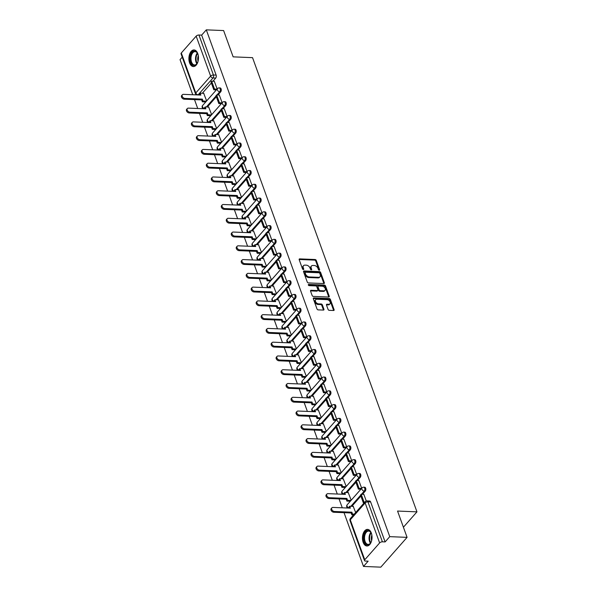<?xml version="1.0" encoding="UTF-8"?>
<svg xmlns="http://www.w3.org/2000/svg" width="597" height="597" viewBox="0 0 597 597"><rect width="100%" height="100%" fill="white"/><g stroke="black" fill="none" stroke-linecap="round" stroke-linejoin="round"><path stroke-width="0.9" d="M319.223 270.202A0.731 0.485 41.4 0 0 319.604 269.62L316.268 260.419A1.045 0.694 41.4 0 0 315.104 259.516L299.731 258.889A1.045 0.694 41.4 0 0 299.187 259.717L302.522 268.926A0.731 0.485 41.4 0 0 303.716 268.971L303.283 267.784A3.343 2.231 41.4 0 1 303.507 265.68A3.343 2.231 41.4 0 1 305.015 265.12L306.298 265.172A3.343 2.231 41.4 0 1 310.03 268.06L310.462 269.247A0.731 0.485 41.4 0 0 311.656 269.299L311.231 268.105A3.343 2.231 41.4 0 1 311.447 266.008A3.343 2.231 41.4 0 1 312.955 265.449L314.238 265.501A3.343 2.231 41.4 0 1 317.977 268.381L318.41 269.575A0.731 0.485 41.4 0 0 319.223 270.202M197.779 53.596A8.313 4.791 -87.7 0 0 194.025 49.939A8.313 4.791 -87.7 0 0 189.592 54.26A8.313 4.791 -87.7 0 0 189.585 62.894A8.313 4.791 -87.7 0 0 193.346 66.551A8.313 4.791 -87.7 0 0 197.779 62.23A8.313 4.791 -87.7 0 0 197.779 53.596M371.334 533.039A8.313 4.791 -87.7 0 0 367.58 529.382A8.313 4.791 -87.7 0 0 363.14 533.703A8.313 4.791 -87.7 0 0 363.14 542.33A8.313 4.791 -87.7 0 0 366.901 545.986A8.313 4.791 -87.7 0 0 371.334 541.666A8.313 4.791 -87.7 0 0 371.334 533.039M328.081 309.425A1.045 0.694 41.4 0 0 329.245 310.328L333.559 310.5A1.045 0.694 41.4 0 0 334.096 309.671L330.402 299.448A1.045 0.694 41.4 0 0 329.231 298.545L313.858 297.918A1.045 0.694 41.4 0 0 313.313 298.746L317.014 308.97A1.045 0.694 41.4 0 0 318.186 309.873L323.395 310.082A1.045 0.694 41.4 0 0 323.932 309.253L322.35 304.88A1.045 0.694 41.4 0 0 321.186 303.977L318.597 303.873A2.798 1.866 41.4 0 1 315.895 302.246A2.798 1.866 41.4 0 1 315.664 299.701A2.798 1.866 41.4 0 1 316.925 299.239L327.044 299.649A2.798 1.866 41.4 0 1 329.753 301.276A2.798 1.866 41.4 0 1 329.984 303.821A2.798 1.866 41.4 0 1 328.723 304.283L327.037 304.216A1.045 0.694 41.4 0 0 326.492 305.052L328.081 309.425M206.301 29.85L223.621 30.559L233.143 56.857L252.546 57.655L416.96 511.853L397.557 511.054L407.079 537.36L389.759 536.651L206.301 29.85L201.652 35.126L198.958 35.014L213.427 74.998A2.134 1.224 92.3 0 1 213.017 77.953L198.152 94.811A2.134 1.224 92.3 0 1 198.01 94.953M323.805 283.56A1.045 0.694 41.4 0 0 324.343 282.724L320.649 272.501A1.045 0.694 41.4 0 0 319.477 271.605L304.104 270.971A1.045 0.694 41.4 0 0 303.56 271.807L307.261 282.03A1.045 0.694 41.4 0 0 308.433 282.926L323.805 283.56M325.522 285.978L329.223 296.202A1.045 0.694 41.4 0 1 328.686 297.03L313.306 296.403A1.045 0.694 41.4 0 1 312.141 295.5L310.552 291.127A1.045 0.694 41.4 0 1 311.097 290.291L317.335 290.545A1.045 0.694 41.4 0 0 317.873 289.717L316.82 286.814A1.045 0.694 41.4 0 0 315.656 285.911L309.164 285.65A0.731 0.485 41.4 0 1 308.724 284.433L324.358 285.075A1.045 0.694 41.4 0 1 325.522 285.978L324.999 286.567L328.701 296.791L329.223 296.202M407.079 537.36L380.811 567.15L363.498 566.441L344.036 512.674M182.249 57.133L180.04 59.64L192.741 94.736M194.503 99.609L197.726 108.505M199.488 113.378L202.711 122.273M204.472 127.146L207.696 136.041M209.457 140.914L212.681 149.81M214.442 154.683L217.659 163.578M219.427 168.451L222.644 177.346M224.412 182.219L227.629 191.115M229.397 195.995L232.614 204.883M234.382 209.763L237.599 218.651M239.367 223.532L242.583 232.427M244.345 237.3L247.568 246.195M249.33 251.068L252.553 259.964M254.315 264.837L257.538 273.732M259.299 278.605L262.523 287.5M264.284 292.373L267.508 301.269M269.269 306.142L272.486 315.037M274.254 319.91L277.471 328.805M279.239 333.678L282.456 342.574M284.224 347.447L287.441 356.342M289.209 361.215L292.426 370.11M294.194 374.991L297.41 383.878M299.172 388.759L302.395 397.647M304.157 402.527L307.38 411.423M309.142 416.296L312.365 425.191M314.126 430.064L317.35 438.959M319.111 443.832L322.335 452.727M324.096 457.601L327.313 466.496M329.081 471.369L332.298 480.264M334.066 485.137L337.283 494.032M339.051 498.905L342.268 507.801M389.759 536.651L385.11 541.927L382.416 541.815A2.134 1.007 160.1 0 0 379.625 542.934L364.76 559.792A2.134 1.007 160.1 0 0 364.491 560.59A2.134 1.007 160.1 0 0 365.446 561.061L368.148 561.165L363.498 566.441M201.652 35.126L216.129 75.103A2.134 1.224 92.3 0 1 215.711 78.065L212.928 81.222M211.36 82.998L202.316 93.259M181.301 52.991L195.771 92.975A2.134 1.007 160.1 0 0 195.51 93.774L181.033 53.79A2.134 1.007 -19.9 0 1 181.301 52.991L196.167 36.133A2.134 1.007 -19.9 0 1 198.958 35.014M222.144 102.781L219.293 95.05M211.637 114.699L208.681 107.079M227.129 116.549L224.278 108.818M216.621 128.467L213.666 120.848M232.114 130.318L229.263 122.586M221.606 142.235L218.651 134.624M237.099 144.086L234.24 136.355M226.591 156.004L223.636 148.392M242.076 157.854L239.225 150.123M231.576 169.772L228.621 162.16M247.061 171.623L244.21 163.891M236.561 183.54L233.599 175.928M252.046 185.391L249.195 177.66M241.539 197.308L238.584 189.697M257.031 199.159L254.18 191.428M246.524 211.077L243.569 203.465M262.016 212.928L259.165 205.196M251.509 224.845L248.553 217.233M267.001 226.696L264.15 218.965M256.494 238.613L253.538 231.002M271.986 240.464L269.135 232.733M261.479 252.382L258.523 244.77M276.971 254.24L274.12 246.501M266.463 266.15L263.508 258.538M281.956 268.008L279.105 260.27M271.448 279.918L268.493 272.307M286.941 281.777L284.09 274.045M276.433 293.694L273.478 286.075M291.926 295.545L289.067 287.814M281.418 307.462L278.463 299.843M296.903 309.313L294.052 301.582M286.403 321.231L283.448 313.619M301.888 323.081L299.037 315.35M291.388 334.999L288.426 327.387M306.873 336.85L304.022 329.119M296.366 348.767L293.411 341.156M311.858 350.618L309.007 342.887M301.351 362.536L298.396 354.924M316.843 364.386L313.992 356.655M306.336 376.304L303.38 368.692M321.828 378.155L318.977 370.424M311.321 390.072L308.365 382.461M326.813 391.923L323.962 384.192M316.306 403.841L313.35 396.229M331.798 405.691L328.947 397.96M321.29 417.609L318.335 409.997M336.783 419.46L333.932 411.729M326.275 431.377L323.32 423.766M341.768 433.235L338.917 425.497M331.26 445.146L328.305 437.534M346.753 447.004L343.894 439.265M336.245 458.914L333.29 451.302M351.73 460.772L348.879 453.041M341.23 472.69L338.275 465.07M356.715 474.54L353.864 466.809M346.215 486.458L343.253 478.839M361.7 488.309L358.849 480.578M351.193 500.226L348.238 492.615M366.289 500.98L363.834 494.346M355.655 512.539L353.223 506.383M365.245 491.13L364.282 491.092A2.134 1.224 92.3 0 0 364.842 488.727A2.134 1.224 92.3 0 0 363.73 487.197L364.692 487.234A2.134 1.224 -87.7 0 1 365.797 488.764A2.134 1.224 -87.7 0 1 365.245 491.13L362.461 494.286M360.887 496.07L351.849 506.323M360.26 477.361L359.304 477.324A2.134 1.224 92.3 0 0 359.857 474.958A2.134 1.224 92.3 0 0 358.752 473.428L359.707 473.466A2.134 1.224 -87.7 0 1 360.812 474.996A2.134 1.224 -87.7 0 1 360.26 477.361L357.476 480.518M355.902 482.301L346.864 492.555M355.275 463.593L354.32 463.556A2.134 1.224 92.3 0 0 354.872 461.19A2.134 1.224 92.3 0 0 353.767 459.66L354.722 459.697A2.134 1.224 -87.7 0 1 355.827 461.227A2.134 1.224 -87.7 0 1 355.275 463.593L352.491 466.75M350.924 468.526L341.88 478.787M350.29 449.825L349.335 449.78A2.134 1.224 92.3 0 0 349.887 447.422A2.134 1.224 92.3 0 0 348.782 445.892L349.738 445.929A2.134 1.224 -87.7 0 1 350.842 447.459A2.134 1.224 -87.7 0 1 350.29 449.825L347.506 452.981M345.939 454.757L336.895 465.018M345.305 436.056L344.35 436.011A2.134 1.224 92.3 0 0 344.902 433.653A2.134 1.224 92.3 0 0 343.797 432.124L344.753 432.161A2.134 1.224 -87.7 0 1 345.864 433.691A2.134 1.224 -87.7 0 1 345.305 436.056L342.521 439.213M340.954 440.989L331.91 451.25M340.32 422.288L339.365 422.243A2.134 1.224 92.3 0 0 339.917 419.878A2.134 1.224 92.3 0 0 338.812 418.348L339.768 418.393A2.134 1.224 -87.7 0 1 340.88 419.922A2.134 1.224 -87.7 0 1 340.32 422.288L337.536 425.445M335.969 427.221L326.925 437.482M335.335 408.512L334.38 408.475A2.134 1.224 92.3 0 0 334.932 406.109A2.134 1.224 92.3 0 0 333.827 404.579L334.783 404.624A2.134 1.224 -87.7 0 1 335.895 406.154A2.134 1.224 -87.7 0 1 335.335 408.512L332.551 411.676M330.984 413.452L321.94 423.713M330.35 394.744L329.395 394.707A2.134 1.224 92.3 0 0 329.954 392.341A2.134 1.224 92.3 0 0 328.843 390.811L329.798 390.856A2.134 1.224 -87.7 0 1 330.91 392.386A2.134 1.224 -87.7 0 1 330.35 394.744L327.566 397.908M325.999 399.684L316.955 409.945M325.365 380.976L324.41 380.938A2.134 1.224 92.3 0 0 324.969 378.573A2.134 1.224 92.3 0 0 323.858 377.043L324.813 377.08A2.134 1.224 -87.7 0 1 325.925 378.617A2.134 1.224 -87.7 0 1 325.365 380.976L322.581 384.14M321.014 385.916L311.97 396.169M320.388 367.207L319.425 367.17A2.134 1.224 92.3 0 0 319.985 364.804A2.134 1.224 92.3 0 0 318.873 363.274L319.835 363.312A2.134 1.224 -87.7 0 1 320.94 364.842A2.134 1.224 -87.7 0 1 320.388 367.207L317.597 370.371M316.029 372.147L306.985 382.401M315.403 353.439L314.44 353.402A2.134 1.224 92.3 0 0 315 351.036A2.134 1.224 92.3 0 0 313.888 349.506L314.85 349.543A2.134 1.224 -87.7 0 1 315.955 351.073A2.134 1.224 -87.7 0 1 315.403 353.439L312.612 356.596M311.044 358.379L302.007 368.633M310.418 339.671L309.455 339.633A2.134 1.224 92.3 0 0 310.015 337.268A2.134 1.224 92.3 0 0 308.903 335.738L309.865 335.775A2.134 1.224 -87.7 0 1 310.97 337.305A2.134 1.224 -87.7 0 1 310.418 339.671L307.634 342.827M306.06 344.611L297.022 354.864M305.433 325.902L304.477 325.865A2.134 1.224 92.3 0 0 305.03 323.499A2.134 1.224 92.3 0 0 303.925 321.97L304.88 322.007A2.134 1.224 -87.7 0 1 305.985 323.537A2.134 1.224 -87.7 0 1 305.433 325.902L302.649 329.059M301.082 330.842L292.037 341.096M300.448 312.134L299.493 312.097A2.134 1.224 92.3 0 0 300.045 309.731A2.134 1.224 92.3 0 0 298.94 308.201L299.895 308.239A2.134 1.224 -87.7 0 1 301 309.768A2.134 1.224 -87.7 0 1 300.448 312.134L297.664 315.291M296.097 317.074L287.053 327.328M295.463 298.366L294.508 298.328A2.134 1.224 92.3 0 0 295.06 295.963A2.134 1.224 92.3 0 0 293.955 294.433L294.911 294.47A2.134 1.224 -87.7 0 1 296.022 296A2.134 1.224 -87.7 0 1 295.463 298.366L292.679 301.522M291.112 303.306L282.068 313.559M290.478 284.597L289.523 284.56A2.134 1.224 92.3 0 0 290.075 282.194A2.134 1.224 92.3 0 0 288.97 280.665L289.926 280.702A2.134 1.224 -87.7 0 1 291.037 282.232A2.134 1.224 -87.7 0 1 290.478 284.597L287.694 287.754M286.127 289.53L277.083 299.791M285.493 270.829L284.538 270.784A2.134 1.224 92.3 0 0 285.09 268.426A2.134 1.224 92.3 0 0 283.985 266.896L284.941 266.934A2.134 1.224 -87.7 0 1 286.053 268.463A2.134 1.224 -87.7 0 1 285.493 270.829L282.709 273.986M281.142 275.762L272.098 286.023M280.508 257.061L279.553 257.016A2.134 1.224 92.3 0 0 280.112 254.658A2.134 1.224 92.3 0 0 279 253.128L279.956 253.165A2.134 1.224 -87.7 0 1 281.068 254.695A2.134 1.224 -87.7 0 1 280.508 257.061L277.724 260.217M276.157 261.993L267.113 272.254M275.523 243.292L274.568 243.248A2.134 1.224 92.3 0 0 275.127 240.882A2.134 1.224 92.3 0 0 274.016 239.352L274.971 239.397A2.134 1.224 -87.7 0 1 276.083 240.927A2.134 1.224 -87.7 0 1 275.523 243.292L272.739 246.449M271.172 248.225L262.128 258.486M270.538 229.517L269.583 229.479A2.134 1.224 92.3 0 0 270.142 227.114A2.134 1.224 92.3 0 0 269.031 225.584L269.986 225.629A2.134 1.224 -87.7 0 1 271.098 227.158A2.134 1.224 -87.7 0 1 270.538 229.517L267.755 232.681M266.187 234.457L257.143 244.718M265.561 215.748L264.598 215.711A2.134 1.224 92.3 0 0 265.158 213.345A2.134 1.224 92.3 0 0 264.046 211.816L265.008 211.86A2.134 1.224 -87.7 0 1 266.113 213.39A2.134 1.224 -87.7 0 1 265.561 215.748L262.77 218.912M261.202 220.689L252.165 230.949M260.576 201.98L259.613 201.943A2.134 1.224 92.3 0 0 260.173 199.577A2.134 1.224 92.3 0 0 259.061 198.047L260.023 198.085A2.134 1.224 -87.7 0 1 261.128 199.622A2.134 1.224 -87.7 0 1 260.576 201.98L257.785 205.144M256.217 206.92L247.18 217.174M255.591 188.212L254.628 188.174A2.134 1.224 92.3 0 0 255.188 185.809A2.134 1.224 92.3 0 0 254.076 184.279L255.038 184.316A2.134 1.224 -87.7 0 1 256.143 185.846A2.134 1.224 -87.7 0 1 255.591 188.212L252.807 191.376M251.233 193.152L242.195 203.405M250.606 174.443L249.65 174.406A2.134 1.224 92.3 0 0 250.203 172.04A2.134 1.224 92.3 0 0 249.098 170.511L250.053 170.548A2.134 1.224 -87.7 0 1 251.158 172.078A2.134 1.224 -87.7 0 1 250.606 174.443L247.822 177.6M246.255 179.384L237.21 189.637M245.621 160.675L244.666 160.638A2.134 1.224 92.3 0 0 245.218 158.272A2.134 1.224 92.3 0 0 244.113 156.742L245.068 156.78A2.134 1.224 -87.7 0 1 246.173 158.309A2.134 1.224 -87.7 0 1 245.621 160.675L242.837 163.832M241.27 165.615L232.226 175.869M240.636 146.907L239.681 146.869A2.134 1.224 92.3 0 0 240.233 144.504A2.134 1.224 92.3 0 0 239.128 142.974L240.084 143.011A2.134 1.224 -87.7 0 1 241.195 144.541A2.134 1.224 -87.7 0 1 240.636 146.907L237.852 150.063M236.285 151.847L227.241 162.1M235.651 133.138L234.696 133.101A2.134 1.224 92.3 0 0 235.248 130.736A2.134 1.224 92.3 0 0 234.143 129.206L235.099 129.243A2.134 1.224 -87.7 0 1 236.211 130.773A2.134 1.224 -87.7 0 1 235.651 133.138L232.867 136.295M231.3 138.079L222.256 148.332M230.666 119.37L229.711 119.333A2.134 1.224 92.3 0 0 230.263 116.967A2.134 1.224 92.3 0 0 229.158 115.437L230.114 115.475A2.134 1.224 -87.7 0 1 231.226 117.005A2.134 1.224 -87.7 0 1 230.666 119.37L227.882 122.527M226.315 124.31L217.271 134.564M225.681 105.602L224.726 105.565A2.134 1.224 92.3 0 0 225.285 103.199A2.134 1.224 92.3 0 0 224.173 101.669L225.129 101.706A2.134 1.224 -87.7 0 1 226.241 103.236A2.134 1.224 -87.7 0 1 225.681 105.602L222.897 108.758M221.33 110.535L212.286 120.795M220.696 91.834L219.741 91.789A2.134 1.224 92.3 0 0 220.3 89.431A2.134 1.224 92.3 0 0 219.189 87.901L220.144 87.938A2.134 1.224 -87.7 0 1 221.256 89.468A2.134 1.224 -87.7 0 1 220.696 91.834L217.912 94.99M216.345 96.766L207.301 107.027M416.96 511.853L403.408 527.226M217.159 89.013L214.308 81.274M206.652 100.923L203.696 93.311M216.368 89.901L213.823 89.796L210.98 81.946L211.659 81.17L214.36 81.282M385.11 541.927L370.64 501.943A2.134 1.224 -87.7 0 0 369.677 501.002L366.976 500.89A2.134 1.224 92.3 0 1 367.939 501.831L382.416 541.815M221.353 103.669L218.808 103.572L215.965 95.714L216.644 94.938L219.345 95.05M226.338 117.445L223.793 117.34L220.95 109.482L221.629 108.706L224.33 108.818M231.323 131.213L228.778 131.109L225.935 123.251L226.614 122.475L229.315 122.586M236.308 144.981L233.763 144.877L230.92 137.019L231.599 136.243L234.3 136.355M241.292 158.75L238.748 158.645L235.897 150.787L236.584 150.011L239.278 150.123M246.277 172.518L243.725 172.414L240.882 164.556L241.569 163.779L244.263 163.891M251.262 186.286L248.71 186.182L245.867 178.324L246.554 177.555L249.248 177.66M256.247 200.055L253.695 199.95L250.852 192.092L251.538 191.324L254.232 191.428M261.232 213.823L258.68 213.719L255.837 205.861L256.523 205.092L259.217 205.196M266.21 227.591L263.665 227.487L260.822 219.636L261.508 218.86L264.202 218.972M271.195 241.36L268.65 241.255L265.807 233.405L266.486 232.629L269.187 232.74M276.18 255.128L273.635 255.023L270.792 247.173L271.471 246.397L274.172 246.509M281.165 268.896L278.62 268.792L275.777 260.941L276.456 260.165L279.157 260.277M286.15 282.665L283.605 282.568L280.762 274.71L281.441 273.933L284.142 274.045M291.135 296.44L288.59 296.336L285.747 288.478L286.426 287.702L289.127 287.814M296.119 310.209L293.575 310.104L290.724 302.246L291.411 301.47L294.105 301.582M301.104 323.977L298.552 323.873L295.709 316.014L296.396 315.238L299.09 315.35M306.089 337.745L303.537 337.641L300.694 329.783L301.381 329.007L304.074 329.119M311.074 351.514L308.522 351.409L305.679 343.551L306.365 342.775L309.059 342.887M316.052 365.282L313.507 365.177L310.664 357.319L311.35 356.551L314.044 356.655M321.037 379.05L318.492 378.946L315.649 371.088L316.335 370.319L319.029 370.424M326.022 392.819L323.477 392.714L320.634 384.856L321.313 384.087L324.014 384.192M331.007 406.587L328.462 406.482L325.619 398.632L326.298 397.856L328.999 397.968M335.992 420.355L333.447 420.251L330.604 412.4L331.283 411.624L333.984 411.736M340.977 434.123L338.432 434.019L335.589 426.168L336.268 425.392L338.969 425.504M345.962 447.892L343.417 447.787L340.574 439.937L341.253 439.161L343.954 439.273M350.946 461.66L348.402 461.556L345.551 453.705L346.238 452.929L348.932 453.041M355.931 475.436L353.379 475.331L350.536 467.473L351.223 466.697L353.917 466.809M360.916 489.204L358.364 489.1L355.521 481.242L356.208 480.466L358.901 480.578M311.447 266.008L310.925 266.598A3.343 2.231 41.4 0 0 310.701 268.702L311.231 268.105M311.119 269.851L310.701 268.702M303.507 265.68L302.985 266.277A3.343 2.231 41.4 0 0 302.761 268.374L303.283 267.784M303.172 269.531L302.761 268.374M319.067 270.18L315.746 261.016A1.045 0.694 41.4 0 0 314.574 260.113L299.201 259.486A1.045 0.694 41.4 0 0 299.134 259.486M323.873 283.56A1.045 0.694 41.4 0 0 323.82 283.321L320.119 273.098A1.045 0.694 41.4 0 0 318.955 272.195L303.575 271.568A1.045 0.694 41.4 0 0 303.507 271.568M319.798 273.411A0.731 0.485 41.4 0 0 318.977 272.777L305.485 272.225A0.731 0.485 41.4 0 0 305.104 272.807L305.56 274.06A3.343 2.231 41.4 0 0 309.298 276.948L318.522 277.321A3.343 2.231 41.4 0 0 320.029 276.762A3.343 2.231 41.4 0 0 320.253 274.665L319.798 273.411M304.955 272.822A0.731 0.485 41.4 0 0 304.574 273.404L305.104 272.807M320.029 276.762L319.499 277.359A3.343 2.231 41.4 0 1 317.992 277.918L308.768 277.545A3.343 2.231 41.4 0 1 305.03 274.657L304.574 273.404M317.805 290.373L317.276 290.97A1.045 0.694 41.4 0 1 316.806 291.142L310.574 290.888A1.045 0.694 41.4 0 0 310.5 290.888M308.35 285.038L323.828 285.672L324.358 285.075M323.805 290.814A2.798 1.866 41.4 0 0 325.059 290.343A2.798 1.866 41.4 0 0 324.835 287.799A2.798 1.866 41.4 0 0 322.126 286.179L318.559 286.03A1.045 0.694 41.4 0 0 318.014 286.866L319.067 289.769A1.045 0.694 41.4 0 0 320.238 290.664L323.805 290.814L323.275 291.411A2.798 1.866 41.4 0 0 324.537 290.94L325.059 290.343M318.089 286.209L317.559 286.799A1.045 0.694 41.4 0 0 317.492 287.455L318.014 286.866M323.275 291.411L319.708 291.261A1.045 0.694 41.4 0 1 318.544 290.358L317.492 287.455M324.999 286.567A1.045 0.694 41.4 0 0 323.828 285.672M329.984 303.821L329.454 304.418A2.798 1.866 41.4 0 1 328.193 304.88L326.507 304.813A1.045 0.694 41.4 0 0 326.44 304.813M315.664 299.701L315.134 300.298A2.798 1.866 41.4 0 0 315.365 302.843A2.798 1.866 41.4 0 0 318.074 304.47L318.597 303.873M323.462 310.082A1.045 0.694 41.4 0 0 323.41 309.85L321.828 305.477A1.045 0.694 41.4 0 0 320.656 304.574L318.074 304.47M333.626 310.5A1.045 0.694 41.4 0 0 333.574 310.268L329.872 300.045A1.045 0.694 41.4 0 0 328.708 299.142L313.328 298.515A1.045 0.694 41.4 0 0 313.261 298.515M199.891 95.027L199.495 93.945L200.182 93.169L200.868 95.065L183.466 94.356A2.448 1.634 41.4 0 0 182.361 94.766A2.448 1.634 41.4 0 0 182.563 96.99A2.448 1.634 41.4 0 0 184.936 98.415L184.249 99.192A2.448 1.634 -138.6 0 1 181.876 97.766A2.448 1.634 -138.6 0 1 181.675 95.542L182.361 94.766M205.764 101.938L202.346 101.796L203.025 101.027L202.338 99.124L201.652 99.9L184.249 99.192M202.346 101.796L201.652 99.9M213.823 89.796L214.502 89.028L211.659 81.17M214.502 89.028L217.054 89.132M202.338 99.124L184.936 98.415M203.025 101.027L206.443 101.162M200.182 93.169L203.898 93.319M198.04 61.364A7.194 4.142 92.3 0 1 197.092 63.491A7.194 4.142 92.3 0 1 194.473 65.446A7.194 4.142 92.3 0 1 190.234 58.775A7.194 4.142 92.3 0 1 194.286 51.103A7.194 4.142 92.3 0 1 197.503 53.297A7.194 4.142 92.3 0 1 198.279 55.491M197.607 53.491A6.657 3.836 -87.7 0 0 195.085 51.641A6.657 3.836 -87.7 0 0 194.726 51.648A6.657 3.836 -87.7 0 0 190.973 58.446A6.657 3.836 -87.7 0 0 194.54 64.946A6.657 3.836 -87.7 0 0 194.906 64.931A6.657 3.836 -87.7 0 0 197.204 63.297M194.577 50.021A8.261 4.754 -87.7 0 0 194.271 50.044A8.261 4.754 -87.7 0 0 189.615 58.349A8.261 4.754 -87.7 0 0 193.906 66.513M198.077 61.192A5.246 3.022 92.3 0 1 198.308 55.663M371.595 540.8A7.194 4.142 92.3 0 1 370.64 542.927A7.194 4.142 92.3 0 1 368.028 544.882A7.194 4.142 92.3 0 1 363.782 538.218A7.194 4.142 92.3 0 1 367.842 530.539A7.194 4.142 92.3 0 1 371.058 532.733A7.194 4.142 92.3 0 1 371.834 534.934M371.162 532.934A6.657 3.836 -87.7 0 0 368.64 531.076A6.657 3.836 -87.7 0 0 368.282 531.091A6.657 3.836 -87.7 0 0 364.528 537.882A6.657 3.836 -87.7 0 0 368.095 544.382A6.657 3.836 -87.7 0 0 368.461 544.367A6.657 3.836 -87.7 0 0 370.759 542.74M368.133 529.457A8.261 4.754 -87.7 0 0 367.827 529.479A8.261 4.754 -87.7 0 0 363.17 537.785A8.261 4.754 -87.7 0 0 367.461 545.957M371.632 540.636A5.246 3.022 92.3 0 1 371.864 535.106M204.875 108.796L204.48 107.714L205.167 106.938L205.853 108.833L188.451 108.124A2.448 1.634 41.4 0 0 187.346 108.535A2.448 1.634 41.4 0 0 187.548 110.758A2.448 1.634 41.4 0 0 189.921 112.184L189.234 112.96A2.448 1.634 -138.6 0 1 186.861 111.535A2.448 1.634 -138.6 0 1 186.66 109.311L187.346 108.535M210.741 115.706L207.323 115.572L208.01 114.796L207.323 112.893L206.637 113.669L189.234 112.96M207.323 115.572L206.637 113.669M218.808 103.572L219.487 102.796L216.644 94.938M219.487 102.796L222.039 102.9M207.323 112.893L189.921 112.184M208.01 114.796L211.428 114.93M205.167 106.938L208.883 107.087M209.86 122.564L209.465 121.482L210.151 120.706L210.838 122.601L193.435 121.892A2.448 1.634 41.4 0 0 192.331 122.303A2.448 1.634 41.4 0 0 192.532 124.534A2.448 1.634 41.4 0 0 194.906 125.952L194.219 126.728A2.448 1.634 -138.6 0 1 191.846 125.303A2.448 1.634 -138.6 0 1 191.644 123.079L192.331 122.303M215.726 129.474L212.308 129.34L212.995 128.564L212.308 126.668L211.622 127.437L194.219 126.728M212.308 129.34L211.622 127.437M223.793 117.34L224.472 116.564L221.629 108.706M224.472 116.564L227.024 116.669M212.308 126.668L194.906 125.952M212.995 128.564L216.412 128.706M210.151 120.706L213.868 120.863M214.845 136.332L214.45 135.25L215.136 134.474L215.823 136.377L198.413 135.661A2.448 1.634 41.4 0 0 197.316 136.071A2.448 1.634 41.4 0 0 197.517 138.303A2.448 1.634 41.4 0 0 199.883 139.72L199.204 140.496A2.448 1.634 -138.6 0 1 196.831 139.071A2.448 1.634 -138.6 0 1 196.629 136.847L197.316 136.071M220.711 143.243L217.293 143.108L217.98 142.332L217.293 140.437L216.607 141.205L199.204 140.496M217.293 143.108L216.607 141.205M228.778 131.109L229.457 130.333L226.614 122.475M229.457 130.333L232.009 130.437M217.293 140.437L199.883 139.72M217.98 142.332L221.397 142.474M215.136 134.474L218.853 134.631M219.83 150.101L219.435 149.019L220.121 148.243L220.808 150.145L203.398 149.429A2.448 1.634 41.4 0 0 202.301 149.84A2.448 1.634 41.4 0 0 202.502 152.071A2.448 1.634 41.4 0 0 204.868 153.489L204.189 154.265A2.448 1.634 -138.6 0 1 201.816 152.839A2.448 1.634 -138.6 0 1 201.614 150.616L202.301 149.84M225.696 157.018L222.278 156.877L222.965 156.101L222.278 154.205L221.591 154.974L204.189 154.265M222.278 156.877L221.591 154.974M233.763 144.877L234.442 144.101L231.599 136.243M234.442 144.101L236.987 144.205M222.278 154.205L204.868 153.489M222.965 156.101L226.382 156.242M220.121 148.243L223.838 148.399M224.815 163.869L224.42 162.787L225.106 162.011L225.793 163.914L208.383 163.197A2.448 1.634 41.4 0 0 207.278 163.608A2.448 1.634 41.4 0 0 207.48 165.839A2.448 1.634 41.4 0 0 209.853 167.257L209.174 168.033A2.448 1.634 -138.6 0 1 206.801 166.615A2.448 1.634 -138.6 0 1 206.599 164.384L207.278 163.608M230.681 170.787L227.263 170.645L227.95 169.869L227.263 167.973L226.576 168.75L209.174 168.033M227.263 170.645L226.576 168.75M238.748 158.645L239.427 157.869L236.584 150.011M239.427 157.869L241.972 157.974M227.263 167.973L209.853 167.257M227.95 169.869L231.367 170.011M225.106 162.011L228.823 162.168M229.793 177.637L229.405 176.555L230.084 175.779L230.77 177.682L213.368 176.966A2.448 1.634 41.4 0 0 212.263 177.376A2.448 1.634 41.4 0 0 212.465 179.607A2.448 1.634 41.4 0 0 214.838 181.025L214.159 181.801A2.448 1.634 -138.6 0 1 211.786 180.384A2.448 1.634 -138.6 0 1 211.584 178.152L212.263 177.376M235.666 184.555L232.248 184.413L232.927 183.637L232.24 181.742L231.561 182.518L214.159 181.801M232.248 184.413L231.561 182.518M243.725 172.414L244.412 171.637L241.569 163.779M244.412 171.637L246.957 171.742M232.24 181.742L214.838 181.025M232.927 183.637L236.345 183.779M230.084 175.779L233.808 175.936M234.778 191.413L234.39 190.324L235.069 189.555L235.755 191.45L218.353 190.734A2.448 1.634 41.4 0 0 217.248 191.144A2.448 1.634 41.4 0 0 217.45 193.376A2.448 1.634 41.4 0 0 219.823 194.801L219.144 195.57A2.448 1.634 -138.6 0 1 216.771 194.152A2.448 1.634 -138.6 0 1 216.569 191.921L217.248 191.144M240.651 198.323L237.233 198.182L237.912 197.406L237.225 195.51L236.546 196.286L219.144 195.57M237.233 198.182L236.546 196.286M248.71 186.182L249.397 185.406L246.554 177.555M249.397 185.406L251.941 185.51M237.225 195.51L219.823 194.801M237.912 197.406L241.33 197.547M235.069 189.555L238.793 189.704M239.763 205.181L239.375 204.092L240.054 203.323L240.74 205.219L223.338 204.51A2.448 1.634 41.4 0 0 222.233 204.913A2.448 1.634 41.4 0 0 222.435 207.144A2.448 1.634 41.4 0 0 224.808 208.569L224.121 209.338A2.448 1.634 -138.6 0 1 221.756 207.92A2.448 1.634 -138.6 0 1 221.554 205.689L222.233 204.913M245.636 212.092L242.218 211.95L242.897 211.174L242.21 209.278L241.531 210.054L224.121 209.338M242.218 211.95L241.531 210.054M253.695 199.95L254.382 199.174L251.538 191.324M254.382 199.174L256.926 199.279M242.21 209.278L224.808 208.569M242.897 211.174L246.315 211.316M240.054 203.323L243.777 203.473M244.748 218.95L244.36 217.868L245.039 217.092L245.725 218.987L228.323 218.278A2.448 1.634 41.4 0 0 227.218 218.681A2.448 1.634 41.4 0 0 227.42 220.912A2.448 1.634 41.4 0 0 229.793 222.338L229.106 223.106A2.448 1.634 -138.6 0 1 226.741 221.688A2.448 1.634 -138.6 0 1 226.539 219.457L227.218 218.681M250.621 225.86L247.203 225.718L247.882 224.942L247.195 223.047L246.516 223.823L229.106 223.106M247.203 225.718L246.516 223.823M258.68 213.719L259.367 212.942L256.523 205.092M259.367 212.942L261.911 213.047M247.195 223.047L229.793 222.338M247.882 224.942L251.3 225.084M245.039 217.092L248.755 217.241M249.733 232.718L249.345 231.636L250.024 230.86L250.71 232.755L233.308 232.046A2.448 1.634 41.4 0 0 232.203 232.457A2.448 1.634 41.4 0 0 232.405 234.681A2.448 1.634 41.4 0 0 234.778 236.106L234.091 236.882A2.448 1.634 -138.6 0 1 231.718 235.457A2.448 1.634 -138.6 0 1 231.517 233.226L232.203 232.457M255.606 239.628L252.188 239.487L252.867 238.71L252.18 236.815L251.501 237.591L234.091 236.882M252.188 239.487L251.501 237.591M263.665 227.487L264.352 226.711L261.508 218.86M264.352 226.711L266.896 226.815M252.18 236.815L234.778 236.106M252.867 238.71L256.285 238.852M250.024 230.86L253.74 231.009M254.718 246.486L254.322 245.404L255.009 244.628L255.695 246.524L238.293 245.815A2.448 1.634 41.4 0 0 237.188 246.225A2.448 1.634 41.4 0 0 237.39 248.449A2.448 1.634 41.4 0 0 239.763 249.874L239.076 250.65A2.448 1.634 -138.6 0 1 236.703 249.225A2.448 1.634 -138.6 0 1 236.502 246.994L237.188 246.225M260.583 253.397L257.173 253.255L257.852 252.486L257.165 250.583L256.479 251.359L239.076 250.65M257.173 253.255L256.479 251.359M268.65 241.255L269.329 240.479L266.486 232.629M269.329 240.479L271.881 240.584M257.165 250.583L239.763 249.874M257.852 252.486L261.27 252.621M255.009 244.628L258.725 244.777M259.702 260.255L259.307 259.173L259.993 258.397L260.68 260.292L243.278 259.583A2.448 1.634 41.4 0 0 242.173 259.993A2.448 1.634 41.4 0 0 242.375 262.217A2.448 1.634 41.4 0 0 244.748 263.643L244.061 264.419A2.448 1.634 -138.6 0 1 241.688 262.993A2.448 1.634 -138.6 0 1 241.487 260.77L242.173 259.993M265.568 267.165L262.15 267.023L262.837 266.255L262.15 264.352L261.464 265.128L244.061 264.419M262.15 267.023L261.464 265.128M273.635 255.023L274.314 254.255L271.471 246.397M274.314 254.255L276.866 254.359M262.15 264.352L244.748 263.643M262.837 266.255L266.255 266.389M259.993 258.397L263.71 258.546M264.687 274.023L264.292 272.941L264.978 272.165L265.665 274.06L248.262 273.351A2.448 1.634 41.4 0 0 247.158 273.762A2.448 1.634 41.4 0 0 247.359 275.986A2.448 1.634 41.4 0 0 249.733 277.411L249.046 278.187A2.448 1.634 -138.6 0 1 246.673 276.762A2.448 1.634 -138.6 0 1 246.471 274.538L247.158 273.762M270.553 280.933L267.135 280.791L267.822 280.023L267.135 278.12L266.449 278.896L249.046 278.187M267.135 280.791L266.449 278.896M278.62 268.792L279.299 268.023L276.456 260.165M279.299 268.023L281.851 268.128M267.135 278.12L249.733 277.411M267.822 280.023L271.239 280.157M264.978 272.165L268.695 272.314M269.672 287.791L269.277 286.709L269.963 285.933L270.65 287.829L253.24 287.12A2.448 1.634 41.4 0 0 252.143 287.53A2.448 1.634 41.4 0 0 252.344 289.754A2.448 1.634 41.4 0 0 254.71 291.179L254.031 291.955A2.448 1.634 -138.6 0 1 251.658 290.53A2.448 1.634 -138.6 0 1 251.456 288.306L252.143 287.53M275.538 294.702L272.12 294.567L272.807 293.791L272.12 291.888L271.434 292.664L254.031 291.955M272.12 294.567L271.434 292.664M283.605 282.568L284.284 281.791L281.441 273.933M284.284 281.791L286.836 281.896M272.12 291.888L254.71 291.179M272.807 293.791L276.224 293.925M269.963 285.933L273.68 286.082M274.657 301.56L274.262 300.478L274.948 299.701L275.635 301.597L258.225 300.888A2.448 1.634 41.4 0 0 257.128 301.298A2.448 1.634 41.4 0 0 257.329 303.522A2.448 1.634 41.4 0 0 259.695 304.948L259.016 305.724A2.448 1.634 -138.6 0 1 256.643 304.298A2.448 1.634 -138.6 0 1 256.441 302.075L257.128 301.298M280.523 308.47L277.105 308.336L277.792 307.559L277.105 305.664L276.418 306.433L259.016 305.724M277.105 308.336L276.418 306.433M288.59 296.336L289.269 295.56L286.426 287.702M289.269 295.56L291.814 295.664M277.105 305.664L259.695 304.948M277.792 307.559L281.209 307.701M274.948 299.701L278.665 299.858M279.642 315.328L279.247 314.246L279.933 313.47L280.62 315.373L263.21 314.656A2.448 1.634 41.4 0 0 262.105 315.067A2.448 1.634 41.4 0 0 262.307 317.298A2.448 1.634 41.4 0 0 264.68 318.716L264.001 319.492A2.448 1.634 -138.6 0 1 261.628 318.067A2.448 1.634 -138.6 0 1 261.426 315.843L262.105 315.067M285.508 322.238L282.09 322.104L282.777 321.328L282.082 319.432L281.403 320.201L264.001 319.492M282.09 322.104L281.403 320.201M293.575 310.104L294.254 309.328L291.411 301.47M294.254 309.328L296.799 309.433M282.082 319.432L264.68 318.716M282.777 321.328L286.194 321.47M279.933 313.47L283.65 313.626M284.62 329.096L284.232 328.014L284.911 327.238L285.597 329.141L268.195 328.425A2.448 1.634 41.4 0 0 267.09 328.835A2.448 1.634 41.4 0 0 267.292 331.066A2.448 1.634 41.4 0 0 269.665 332.484L268.986 333.26A2.448 1.634 -138.6 0 1 266.613 331.835A2.448 1.634 -138.6 0 1 266.411 329.611L267.09 328.835M290.493 336.007L287.075 335.872L287.754 335.096L287.067 333.201L286.388 333.969L268.986 333.26M287.075 335.872L286.388 333.969M298.552 323.873L299.239 323.096L296.396 315.238M299.239 323.096L301.783 323.201M287.067 333.201L269.665 332.484M287.754 335.096L291.172 335.238M284.911 327.238L288.635 327.395M289.605 342.865L289.217 341.782L289.896 341.006L290.582 342.909L273.18 342.193A2.448 1.634 41.4 0 0 272.075 342.603A2.448 1.634 41.4 0 0 272.277 344.835A2.448 1.634 41.4 0 0 274.65 346.253L273.971 347.029A2.448 1.634 -138.6 0 1 271.598 345.611A2.448 1.634 -138.6 0 1 271.396 343.379L272.075 342.603M295.478 349.782L292.06 349.641L292.739 348.864L292.052 346.969L291.373 347.745L273.971 347.029M292.06 349.641L291.373 347.745M303.537 337.641L304.224 336.865L301.381 329.007M304.224 336.865L306.768 336.969M292.052 346.969L274.65 346.253M292.739 348.864L296.157 349.006M289.896 341.006L293.62 341.163M294.59 356.633L294.202 355.551L294.881 354.775L295.567 356.678L278.165 355.961A2.448 1.634 41.4 0 0 277.06 356.372A2.448 1.634 41.4 0 0 277.262 358.603A2.448 1.634 41.4 0 0 279.635 360.021L278.948 360.797A2.448 1.634 -138.6 0 1 276.583 359.379A2.448 1.634 -138.6 0 1 276.381 357.148L277.06 356.372M300.463 363.551L297.045 363.409L297.724 362.633L297.037 360.737L296.358 361.513L278.948 360.797M297.045 363.409L296.358 361.513M308.522 351.409L309.209 350.633L306.365 342.775M309.209 350.633L311.753 350.738M297.037 360.737L279.635 360.021M297.724 362.633L301.142 362.775M294.881 354.775L298.597 354.931M299.575 370.401L299.187 369.319L299.866 368.55L300.552 370.446L283.15 369.73A2.448 1.634 41.4 0 0 282.045 370.14A2.448 1.634 41.4 0 0 282.247 372.371A2.448 1.634 41.4 0 0 284.62 373.797L283.933 374.565A2.448 1.634 -138.6 0 1 281.568 373.147A2.448 1.634 -138.6 0 1 281.366 370.916L282.045 370.14M305.448 377.319L302.03 377.177L302.709 376.401L302.022 374.506L301.343 375.282L283.933 374.565M302.03 377.177L301.343 375.282M313.507 365.177L314.194 364.401L311.35 356.551M314.194 364.401L316.738 364.506M302.022 374.506L284.62 373.797M302.709 376.401L306.127 376.543M299.866 368.55L303.582 368.7M304.56 384.177L304.171 383.087L304.851 382.319L305.537 384.214L288.135 383.505A2.448 1.634 41.4 0 0 287.03 383.908A2.448 1.634 41.4 0 0 287.232 386.14A2.448 1.634 41.4 0 0 289.605 387.565L288.918 388.334A2.448 1.634 -138.6 0 1 286.545 386.916A2.448 1.634 -138.6 0 1 286.344 384.684L287.03 383.908M310.433 391.087L307.015 390.945L307.694 390.169L307.007 388.274L306.328 389.05L288.918 388.334M307.015 390.945L306.328 389.05M318.492 378.946L319.179 378.17L316.335 370.319M319.179 378.17L321.723 378.274M307.007 388.274L289.605 387.565M307.694 390.169L311.112 390.311M304.851 382.319L308.567 382.468M309.544 397.945L309.149 396.863L309.836 396.087L310.522 397.983L293.12 397.274A2.448 1.634 41.4 0 0 292.015 397.677A2.448 1.634 41.4 0 0 292.217 399.908A2.448 1.634 41.4 0 0 294.59 401.333L293.903 402.102A2.448 1.634 -138.6 0 1 291.53 400.684A2.448 1.634 -138.6 0 1 291.329 398.453L292.015 397.677M315.41 404.856L311.992 404.714L312.679 403.938L311.992 402.042L311.306 402.818L293.903 402.102M311.992 404.714L311.306 402.818M323.477 392.714L324.156 391.938L321.313 384.087M324.156 391.938L326.708 392.042M311.992 402.042L294.59 401.333M312.679 403.938L316.097 404.079M309.836 396.087L313.552 396.236M314.529 411.714L314.134 410.632L314.82 409.855L315.507 411.751L298.104 411.042A2.448 1.634 41.4 0 0 297 411.452A2.448 1.634 41.4 0 0 297.202 413.676A2.448 1.634 41.4 0 0 299.575 415.102L298.888 415.878A2.448 1.634 -138.6 0 1 296.515 414.452A2.448 1.634 -138.6 0 1 296.313 412.221L297 411.452M320.395 418.624L316.977 418.482L317.664 417.706L316.977 415.81L316.291 416.587L298.888 415.878M316.977 418.482L316.291 416.587M328.462 406.482L329.141 405.706L326.298 397.856M329.141 405.706L331.693 405.811M316.977 415.81L299.575 415.102M317.664 417.706L321.082 417.848M314.82 409.855L318.537 410.005M319.514 425.482L319.119 424.4L319.805 423.624L320.492 425.519L303.089 424.81A2.448 1.634 41.4 0 0 301.985 425.221A2.448 1.634 41.4 0 0 302.186 427.445A2.448 1.634 41.4 0 0 304.56 428.87L303.873 429.646A2.448 1.634 -138.6 0 1 301.5 428.221A2.448 1.634 -138.6 0 1 301.298 425.989L301.985 425.221M325.38 432.392L321.962 432.25L322.649 431.482L321.962 429.579L321.276 430.355L303.873 429.646M321.962 432.25L321.276 430.355M333.447 420.251L334.126 419.475L331.283 411.624M334.126 419.475L336.678 419.579M321.962 429.579L304.56 428.87M322.649 431.482L326.066 431.616M319.805 423.624L323.522 423.773M324.499 439.25L324.104 438.168L324.79 437.392L325.477 439.288L308.067 438.579A2.448 1.634 41.4 0 0 306.97 438.989A2.448 1.634 41.4 0 0 307.171 441.213A2.448 1.634 41.4 0 0 309.537 442.638L308.858 443.414A2.448 1.634 -138.6 0 1 306.485 441.989A2.448 1.634 -138.6 0 1 306.283 439.765L306.97 438.989M330.365 446.16L326.947 446.019L327.634 445.25L326.947 443.347L326.26 444.123L308.858 443.414M326.947 446.019L326.26 444.123M338.432 434.019L339.111 433.25L336.268 425.392M339.111 433.25L341.663 433.355M326.947 443.347L309.537 442.638M327.634 445.25L331.051 445.384M324.79 437.392L328.507 437.541M329.484 453.019L329.089 451.936L329.775 451.16L330.462 453.056L313.052 452.347A2.448 1.634 41.4 0 0 311.955 452.757A2.448 1.634 41.4 0 0 312.156 454.981A2.448 1.634 41.4 0 0 314.522 456.406L313.843 457.183A2.448 1.634 -138.6 0 1 311.47 455.757A2.448 1.634 -138.6 0 1 311.268 453.533L311.955 452.757M335.35 459.929L331.932 459.787L332.619 459.018L331.932 457.115L331.245 457.892L313.843 457.183M331.932 459.787L331.245 457.892M343.417 447.787L344.096 447.019L341.253 439.161M344.096 447.019L346.641 447.123M331.932 457.115L314.522 456.406M332.619 459.018L336.036 459.153M329.775 451.16L333.492 451.31M334.469 466.787L334.074 465.705L334.753 464.929L335.447 466.824L318.037 466.115A2.448 1.634 41.4 0 0 316.932 466.526A2.448 1.634 41.4 0 0 317.134 468.749A2.448 1.634 41.4 0 0 319.507 470.175L318.828 470.951A2.448 1.634 -138.6 0 1 316.455 469.526A2.448 1.634 -138.6 0 1 316.253 467.302L316.932 466.526M340.335 473.697L336.917 473.563L337.603 472.787L336.909 470.884L336.23 471.66L318.828 470.951M336.917 473.563L336.23 471.66M348.402 461.556L349.081 460.787L346.238 452.929M349.081 460.787L351.626 460.891M336.909 470.884L319.507 470.175M337.603 472.787L341.021 472.921M334.753 464.929L338.477 465.078M339.447 480.555L339.059 479.473L339.738 478.697L340.424 480.592L323.022 479.884A2.448 1.634 41.4 0 0 321.917 480.294A2.448 1.634 41.4 0 0 322.119 482.518A2.448 1.634 41.4 0 0 324.492 483.943L323.813 484.719A2.448 1.634 -138.6 0 1 321.44 483.294A2.448 1.634 -138.6 0 1 321.238 481.07L321.917 480.294M345.32 487.465L341.902 487.331L342.581 486.555L341.894 484.66L341.215 485.428L323.813 484.719M341.902 487.331L341.215 485.428M353.379 475.331L354.066 474.555L351.223 466.697M354.066 474.555L356.61 474.66M341.894 484.66L324.492 483.943M342.581 486.555L345.999 486.697M339.738 478.697L343.462 478.854M344.432 494.323L344.044 493.241L344.723 492.465L345.409 494.368L328.007 493.652A2.448 1.634 41.4 0 0 326.902 494.062A2.448 1.634 41.4 0 0 327.104 496.294A2.448 1.634 41.4 0 0 329.477 497.711L328.798 498.488A2.448 1.634 -138.6 0 1 326.425 497.062A2.448 1.634 -138.6 0 1 326.223 494.838L326.902 494.062M350.305 501.234L346.887 501.099L347.566 500.323L346.879 498.428L346.2 499.196L328.798 498.488M346.887 501.099L346.2 499.196M358.364 489.1L359.051 488.324L356.208 480.466M359.051 488.324L361.595 488.428M346.879 498.428L329.477 497.711M347.566 500.323L350.984 500.465M344.723 492.465L348.447 492.622M349.417 508.092L349.029 507.01L349.708 506.234L350.394 508.137L332.992 507.42A2.448 1.634 41.4 0 0 331.887 507.831A2.448 1.634 41.4 0 0 332.089 510.062A2.448 1.634 41.4 0 0 334.462 511.48L333.775 512.256A2.448 1.634 -138.6 0 1 331.41 510.831A2.448 1.634 -138.6 0 1 331.208 508.607L331.887 507.831M353.551 514.935L351.872 514.868L352.551 514.092L351.864 512.196L351.185 512.965L333.775 512.256M351.872 514.868L351.185 512.965M364.155 502.898L363.349 502.868L364.036 502.092L361.192 494.234L363.886 494.346M364.036 502.092L364.842 502.122M363.349 502.868L360.506 495.01L361.192 494.234M351.864 512.196L334.462 511.48M352.551 514.092L354.23 514.159M349.708 506.234L353.424 506.39M319.104 270.187L319.604 269.62M303.216 269.538L303.716 268.971M311.164 269.866L311.656 269.299M379.625 542.934L365.148 502.95L350.282 519.815L364.76 559.792M215.711 78.065L213.017 77.953A2.134 1.418 41.4 0 1 210.637 76.117L196.167 36.133M199.838 94.886L198.152 94.811A2.134 1.418 41.4 0 1 195.771 92.975L210.637 76.117A2.134 1.007 -19.9 0 1 213.427 74.998L216.129 75.103M363.73 487.197A2.134 2.134 0 0 0 362.051 487.913A2.134 1.418 -138.6 0 0 361.909 489.256A2.134 1.418 -138.6 0 0 364.282 491.092L361.498 494.249M360.603 495.271L350.887 506.286M358.752 473.428A2.134 2.134 0 0 0 357.066 474.145A2.134 1.418 -138.6 0 0 356.924 475.488A2.134 1.418 -138.6 0 0 359.304 477.324L356.513 480.481M355.618 481.503L345.902 492.518M353.767 459.66A2.134 2.134 0 0 0 352.081 460.377A2.134 1.418 -138.6 0 0 351.939 461.712A2.134 1.418 -138.6 0 0 354.32 463.556L351.529 466.712M350.633 467.735L340.924 478.749M348.782 445.892A2.134 2.134 0 0 0 347.096 446.608A2.134 1.418 -138.6 0 0 346.954 447.944A2.134 1.418 -138.6 0 0 349.335 449.78L346.551 452.944M345.648 453.959L335.939 464.981M343.797 432.124A2.134 2.134 0 0 0 342.111 432.84A2.134 1.418 -138.6 0 0 341.969 434.176A2.134 1.418 -138.6 0 0 344.35 436.011L341.566 439.176M340.663 440.19L330.954 451.205M338.812 418.348A2.134 2.134 0 0 0 337.126 419.072A2.134 1.418 -138.6 0 0 336.984 420.407A2.134 1.418 -138.6 0 0 339.365 422.243L336.581 425.407M335.678 426.422L325.969 437.437M333.827 404.579A2.134 2.134 0 0 0 332.141 405.303A2.134 1.418 -138.6 0 0 331.999 406.639A2.134 1.418 -138.6 0 0 334.38 408.475L331.596 411.639M330.693 412.654L320.985 423.669M328.843 390.811A2.134 2.134 0 0 0 327.156 391.535A2.134 1.418 -138.6 0 0 327.014 392.871A2.134 1.418 -138.6 0 0 329.395 394.707L326.611 397.863M325.708 398.886L316 409.9M323.858 377.043A2.134 2.134 0 0 0 322.171 377.767A2.134 1.418 -138.6 0 0 322.029 379.102A2.134 1.418 -138.6 0 0 324.41 380.938L321.626 384.095M320.723 385.117L311.015 396.132M318.873 363.274A2.134 2.134 0 0 0 317.186 363.998A2.134 1.418 -138.6 0 0 317.044 365.334A2.134 1.418 -138.6 0 0 319.425 367.17L316.641 370.327M315.746 371.349L306.03 382.364M313.888 349.506A2.134 2.134 0 0 0 312.209 350.23A2.134 1.418 -138.6 0 0 312.059 351.566A2.134 1.418 -138.6 0 0 314.44 353.402L311.656 356.558M310.761 357.581L301.045 368.595M308.903 335.738A2.134 2.134 0 0 0 307.224 336.454A2.134 1.418 -138.6 0 0 307.082 337.798A2.134 1.418 -138.6 0 0 309.455 339.633L306.671 342.79M305.776 343.812L296.06 354.827M303.925 321.97A2.134 2.134 0 0 0 302.239 322.686A2.134 1.418 -138.6 0 0 302.097 324.029A2.134 1.418 -138.6 0 0 304.477 325.865L301.686 329.022M300.791 330.044L291.082 341.059M298.94 308.201A2.134 2.134 0 0 0 297.254 308.918A2.134 1.418 -138.6 0 0 297.112 310.261A2.134 1.418 -138.6 0 0 299.493 312.097L296.702 315.253M295.806 316.276L286.097 327.29M293.955 294.433A2.134 2.134 0 0 0 292.269 295.149A2.134 1.418 -138.6 0 0 292.127 296.493A2.134 1.418 -138.6 0 0 294.508 298.328L291.724 301.485M290.821 302.507L281.112 313.522M288.97 280.665A2.134 2.134 0 0 0 287.284 281.381A2.134 1.418 -138.6 0 0 287.142 282.717A2.134 1.418 -138.6 0 0 289.523 284.56L286.739 287.717M285.836 288.739L276.127 299.754M283.985 266.896A2.134 2.134 0 0 0 282.299 267.613A2.134 1.418 -138.6 0 0 282.157 268.948A2.134 1.418 -138.6 0 0 284.538 270.784L281.754 273.948M280.851 274.963L271.142 285.985M279 253.128A2.134 2.134 0 0 0 277.314 253.844A2.134 1.418 -138.6 0 0 277.172 255.18A2.134 1.418 -138.6 0 0 279.553 257.016L276.769 260.18M275.866 261.195L266.158 272.21M274.016 239.352A2.134 2.134 0 0 0 272.329 240.076A2.134 1.418 -138.6 0 0 272.187 241.412A2.134 1.418 -138.6 0 0 274.568 243.248L271.784 246.412M270.881 247.427L261.173 258.441M269.031 225.584A2.134 2.134 0 0 0 267.344 226.308A2.134 1.418 -138.6 0 0 267.202 227.644A2.134 1.418 -138.6 0 0 269.583 229.479L266.799 232.643M265.896 233.658L256.188 244.673M264.046 211.816A2.134 2.134 0 0 0 262.359 212.539A2.134 1.418 -138.6 0 0 262.217 213.875A2.134 1.418 -138.6 0 0 264.598 215.711L261.814 218.868M260.919 219.89L251.203 230.905M259.061 198.047A2.134 2.134 0 0 0 257.382 198.771A2.134 1.418 -138.6 0 0 257.24 200.107A2.134 1.418 -138.6 0 0 259.613 201.943L256.829 205.099M255.934 206.122L246.218 217.136M254.076 184.279A2.134 2.134 0 0 0 252.397 185.003A2.134 1.418 -138.6 0 0 252.255 186.339A2.134 1.418 -138.6 0 0 254.628 188.174L251.844 191.331M250.949 192.353L241.233 203.368M249.098 170.511A2.134 2.134 0 0 0 247.412 171.235A2.134 1.418 -138.6 0 0 247.27 172.57A2.134 1.418 -138.6 0 0 249.65 174.406L246.859 177.563M245.964 178.585L236.255 189.6M244.113 156.742A2.134 2.134 0 0 0 242.427 157.459A2.134 1.418 -138.6 0 0 242.285 158.802A2.134 1.418 -138.6 0 0 244.666 160.638L241.875 163.794M240.979 164.817L231.27 175.831M239.128 142.974A2.134 2.134 0 0 0 237.442 143.69A2.134 1.418 -138.6 0 0 237.3 145.034A2.134 1.418 -138.6 0 0 239.681 146.869L236.897 150.026M235.994 151.048L226.285 162.063M234.143 129.206A2.134 2.134 0 0 0 232.457 129.922A2.134 1.418 -138.6 0 0 232.315 131.265A2.134 1.418 -138.6 0 0 234.696 133.101L231.912 136.258M231.009 137.28L221.3 148.295M229.158 115.437A2.134 2.134 0 0 0 227.472 116.154A2.134 1.418 -138.6 0 0 227.33 117.497A2.134 1.418 -138.6 0 0 229.711 119.333L226.927 122.489M226.024 123.512L216.315 134.526M224.173 101.669A2.134 2.134 0 0 0 222.487 102.385A2.134 1.418 -138.6 0 0 222.345 103.721A2.134 1.418 -138.6 0 0 224.726 105.565L221.942 108.721M221.039 109.744L211.331 120.758M219.189 87.901A2.134 2.134 0 0 0 217.502 88.617A2.134 1.418 -138.6 0 0 217.36 89.953A2.134 1.418 -138.6 0 0 219.741 91.789L216.957 94.953M216.054 95.975L206.346 106.99M204.823 108.654A2.134 1.418 -138.6 0 1 202.495 106.818A2.134 1.418 41.4 0 1 202.637 105.482A2.134 2.134 0 0 0 203.159 108.729M209.808 122.422A2.134 1.418 -138.6 0 1 207.48 120.587A2.134 1.418 41.4 0 1 207.622 119.251A2.134 2.134 0 0 0 208.144 122.497M214.793 136.191A2.134 1.418 -138.6 0 1 212.465 134.355A2.134 1.418 41.4 0 1 212.607 133.019A2.134 2.134 0 0 0 213.129 136.265M219.778 149.959A2.134 1.418 -138.6 0 1 217.45 148.123A2.134 1.418 41.4 0 1 217.592 146.787A2.134 2.134 0 0 0 218.106 150.034M224.763 163.727A2.134 1.418 -138.6 0 1 222.435 161.891A2.134 1.418 41.4 0 1 222.577 160.556A2.134 2.134 0 0 0 223.091 163.802M229.741 177.496A2.134 1.418 -138.6 0 1 227.42 175.66A2.134 1.418 41.4 0 1 227.561 174.324A2.134 2.134 0 0 0 228.076 177.57M234.725 191.264A2.134 1.418 -138.6 0 1 232.405 189.428A2.134 1.418 41.4 0 1 232.546 188.092A2.134 2.134 0 0 0 233.061 191.338M239.71 205.032A2.134 1.418 -138.6 0 1 237.39 203.196A2.134 1.418 41.4 0 1 237.531 201.861A2.134 2.134 0 0 0 238.046 205.107M244.695 218.8A2.134 1.418 -138.6 0 1 242.367 216.972A2.134 1.418 41.4 0 1 242.516 215.629A2.134 2.134 0 0 0 243.031 218.875M249.68 232.569A2.134 1.418 -138.6 0 1 247.352 230.74A2.134 1.418 41.4 0 1 247.494 229.397A2.134 2.134 0 0 0 248.016 232.643M254.665 246.337A2.134 1.418 -138.6 0 1 252.337 244.509A2.134 1.418 41.4 0 1 252.479 243.166A2.134 2.134 0 0 0 253.001 246.412M259.65 260.105A2.134 1.418 -138.6 0 1 257.322 258.277A2.134 1.418 41.4 0 1 257.464 256.934A2.134 2.134 0 0 0 257.986 260.18M264.635 273.881A2.134 1.418 -138.6 0 1 262.307 272.045A2.134 1.418 41.4 0 1 262.449 270.71A2.134 2.134 0 0 0 262.971 273.956M269.62 287.65A2.134 1.418 -138.6 0 1 267.292 285.814A2.134 1.418 41.4 0 1 267.434 284.478A2.134 2.134 0 0 0 267.956 287.724M274.605 301.418A2.134 1.418 -138.6 0 1 272.277 299.582A2.134 1.418 41.4 0 1 272.419 298.246A2.134 2.134 0 0 0 272.933 301.492M279.583 315.186A2.134 1.418 -138.6 0 1 277.262 313.35A2.134 1.418 41.4 0 1 277.404 312.015A2.134 2.134 0 0 0 277.918 315.261M284.568 328.954A2.134 1.418 -138.6 0 1 282.247 327.119A2.134 1.418 41.4 0 1 282.388 325.783A2.134 2.134 0 0 0 282.903 329.029M289.552 342.723A2.134 1.418 -138.6 0 1 287.232 340.887A2.134 1.418 41.4 0 1 287.373 339.551A2.134 2.134 0 0 0 287.888 342.797M294.537 356.491A2.134 1.418 -138.6 0 1 292.217 354.655A2.134 1.418 41.4 0 1 292.358 353.32A2.134 2.134 0 0 0 292.873 356.566M299.522 370.259A2.134 1.418 -138.6 0 1 297.194 368.424A2.134 1.418 41.4 0 1 297.343 367.088A2.134 2.134 0 0 0 297.858 370.334M304.507 384.028A2.134 1.418 -138.6 0 1 302.179 382.192A2.134 1.418 41.4 0 1 302.321 380.856A2.134 2.134 0 0 0 302.843 384.102M309.492 397.796A2.134 1.418 -138.6 0 1 307.164 395.968A2.134 1.418 41.4 0 1 307.306 394.624A2.134 2.134 0 0 0 307.828 397.871M314.477 411.564A2.134 1.418 -138.6 0 1 312.149 409.736A2.134 1.418 41.4 0 1 312.291 408.393A2.134 2.134 0 0 0 312.813 411.639M319.462 425.333A2.134 1.418 -138.6 0 1 317.134 423.504A2.134 1.418 41.4 0 1 317.276 422.161A2.134 2.134 0 0 0 317.798 425.407M324.447 439.101A2.134 1.418 -138.6 0 1 322.119 437.273A2.134 1.418 41.4 0 1 322.261 435.929A2.134 2.134 0 0 0 322.783 439.176M329.432 452.877A2.134 1.418 -138.6 0 1 327.104 451.041A2.134 1.418 41.4 0 1 327.246 449.705A2.134 2.134 0 0 0 327.76 452.951M334.41 466.645A2.134 1.418 -138.6 0 1 332.089 464.809A2.134 1.418 41.4 0 1 332.23 463.473A2.134 2.134 0 0 0 332.745 466.72M339.394 480.413A2.134 1.418 -138.6 0 1 337.074 478.578A2.134 1.418 41.4 0 1 337.215 477.242A2.134 2.134 0 0 0 337.73 480.488M344.379 494.182A2.134 1.418 -138.6 0 1 342.059 492.346A2.134 1.418 41.4 0 1 342.2 491.01A2.134 2.134 0 0 0 342.715 494.256M349.364 507.95A2.134 1.418 -138.6 0 1 347.044 506.114A2.134 1.418 41.4 0 1 347.185 504.778A2.134 2.134 0 0 0 347.7 508.025M370.64 501.943L367.939 501.831A2.134 1.007 -19.9 0 0 365.148 502.95A2.134 1.418 -138.6 0 1 365.289 501.614L350.424 518.472A2.134 2.134 0 0 0 350.021 520.606L364.491 560.59M350.021 520.606A2.134 1.007 160.1 0 1 350.282 519.815A2.134 1.418 -138.6 0 1 350.424 518.472M299.201 259.486L299.731 258.889M314.574 260.113L315.104 259.516M315.746 261.016L316.268 260.419M303.575 271.568L304.104 270.971M318.955 272.195L319.477 271.605M320.119 273.098L320.649 272.501M323.82 283.321L324.343 282.724M305.03 274.657L305.56 274.06M308.768 277.545L309.298 276.948M317.992 277.918L318.522 277.321M310.574 290.888L311.097 290.291M316.806 291.142L317.335 290.545M308.313 284.896L308.724 284.433M318.544 290.358L319.067 289.769M319.708 291.261L320.238 290.664M326.507 304.813L327.037 304.216M328.193 304.88L328.723 304.283M320.656 304.574L321.186 303.977M321.828 305.477L322.35 304.88M323.41 309.85L323.932 309.253M313.328 298.515L313.858 297.918M328.708 299.142L329.231 298.545M329.872 300.045L330.402 299.448M333.574 310.268L334.096 309.671M196.861 63.752A6.657 3.836 92.3 0 1 197.301 53.021M197.592 53.469A6.44 3.709 -87.7 0 0 197.189 63.319M370.416 543.188A6.657 3.836 92.3 0 1 370.856 532.457M371.147 532.912A6.44 3.709 -87.7 0 0 370.744 542.763M202.637 105.482L217.502 88.617M207.622 119.251L222.487 102.385M212.607 133.019L227.472 116.154M217.592 146.787L232.457 129.922M222.577 160.556L237.442 143.69M227.561 174.324L242.427 157.459M232.546 188.092L247.412 171.235M237.531 201.861L252.397 185.003M242.516 215.629L257.382 198.771M247.494 229.397L262.359 212.539M252.479 243.166L267.344 226.308M257.464 256.934L272.329 240.076M262.449 270.71L277.314 253.844M267.434 284.478L282.299 267.613M272.419 298.246L287.284 281.381M277.404 312.015L292.269 295.149M282.388 325.783L297.254 308.918M287.373 339.551L302.239 322.686M292.358 353.32L307.224 336.454M297.343 367.088L312.209 350.23M302.321 380.856L317.186 363.998M307.306 394.624L322.171 377.767M312.291 408.393L327.156 391.535M317.276 422.161L332.141 405.303M322.261 435.929L337.126 419.072M327.246 449.705L342.111 432.84M332.23 463.473L347.096 446.608M337.215 477.242L352.081 460.377M342.2 491.01L357.066 474.145M347.185 504.778L362.051 487.913M366.976 500.89A2.134 2.134 0 0 0 365.289 501.614M195.51 93.774A2.134 2.134 0 0 0 196.435 94.886M304.627 272.941L305.149 272.344"/></g></svg>
